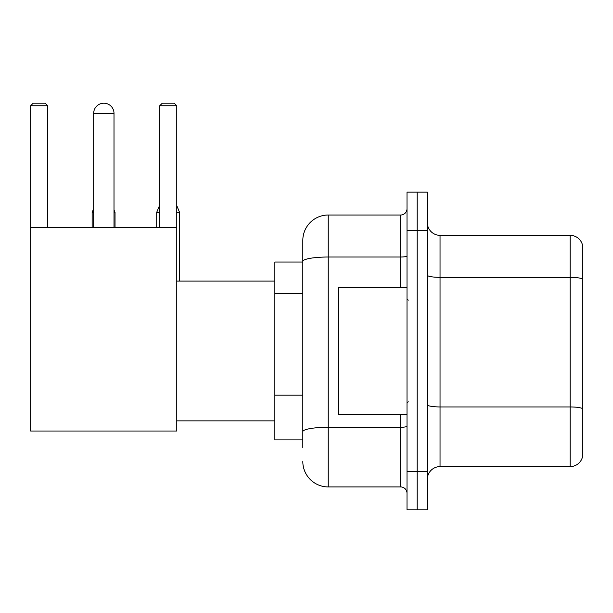<?xml version="1.0" encoding="UTF-8"?>
<svg xmlns="http://www.w3.org/2000/svg" width="613" height="613" viewBox="0 0 613 613"><rect width="100%" height="100%" fill="white"/><g stroke="black" fill="none" stroke-linecap="round" stroke-linejoin="round"><path stroke-width="0.92" d="M302.814 447.536L302.814 261.429L302.814 262.027L274.862 262.027L274.862 439.912L302.814 439.912M407.009 471.681L407.009 509.801L417.169 509.801L417.169 471.681L417.169 509.801L427.338 509.801L427.338 471.681L417.169 471.681L417.169 230.266L417.169 471.681L407.009 471.681L407.009 230.266L417.169 230.266L417.169 192.145L417.169 230.266L427.338 230.266L427.338 471.681M427.338 230.266L427.338 192.145L407.009 192.145L407.009 230.266M400.649 287.443L400.649 257.016L328.231 257.016A25.409 4.414 180 0 0 302.814 261.429L302.814 240.426A25.409 25.409 0 0 1 328.231 215.017L328.231 486.929L400.649 486.929L400.649 414.503M328.231 215.017L400.649 215.017A6.352 6.352 0 0 0 407.009 208.665M302.814 436.104L302.814 431.69A25.409 4.414 180 0 1 328.231 427.276L400.649 427.276A6.352 1.103 0 0 0 407.009 426.173M302.814 240.426L302.814 254.403M407.009 493.281A6.352 6.352 0 0 0 400.649 486.929M328.231 486.929A25.409 25.409 0 0 1 302.814 461.512M427.338 479.305A12.704 12.704 0 0 1 440.042 466.6L570.151 466.6L570.151 235.346L440.042 235.346A12.704 12.704 0 0 1 427.338 222.642A12.704 12.704 0 0 0 440.042 235.346L440.042 466.6M582.35 244.495A12.704 12.704 0 0 0 570.151 235.346A12.704 12.704 0 0 1 582.35 244.495L582.35 457.451A12.704 12.704 0 0 1 570.151 466.6M582.35 279.107L582.35 408.534A12.704 2.207 180 0 0 570.151 406.948L440.042 406.948A12.704 2.207 -0 0 1 427.338 404.741M93.674 113.367A10.168 10.168 0 0 1 103.835 103.199A10.168 10.168 0 0 1 114.003 113.367L93.674 113.367L93.674 227.722M114.003 227.722L114.003 113.367M30.65 227.722L176.774 227.722L176.774 431.023L30.65 431.023L30.65 105.742L33.194 103.199L45.132 103.199L47.676 105.742L30.65 105.742M47.676 227.722L47.676 105.742M176.774 105.742L159.748 105.742L162.284 103.199L174.23 103.199L176.774 105.742L176.774 227.722M159.748 105.742L159.748 227.722M101.306 103.52A8.26 8.26 0 0 1 103.582 103.199A8.26 8.26 0 0 1 103.704 103.206M115.022 227.722L115.022 212.351L114.003 212.351M92.149 227.722L92.149 212.351L93.674 212.351M176.774 212.351L179.563 212.351L179.563 281.091M156.698 227.722L156.698 212.351L159.748 212.351M407.009 287.443L338.391 287.443L338.391 414.503L407.009 414.503M302.814 293.527L274.862 293.527M302.814 395.178L274.862 395.178M407.009 255.912A6.352 1.103 0 0 1 400.649 257.016L400.649 215.017M582.35 278.93A12.704 2.207 180 0 0 570.151 277.344L440.042 277.344A12.704 2.207 0 0 1 427.338 275.137M176.774 420.855L274.862 420.855M176.774 281.091L274.862 281.091M114.003 209.907L115.022 212.351M93.674 208.688L92.149 212.351M176.774 205.639L179.563 212.351M159.748 205.026L156.698 212.351M408.273 300.148L407.009 298.876M408.273 401.799L407.009 403.063"/></g></svg>
